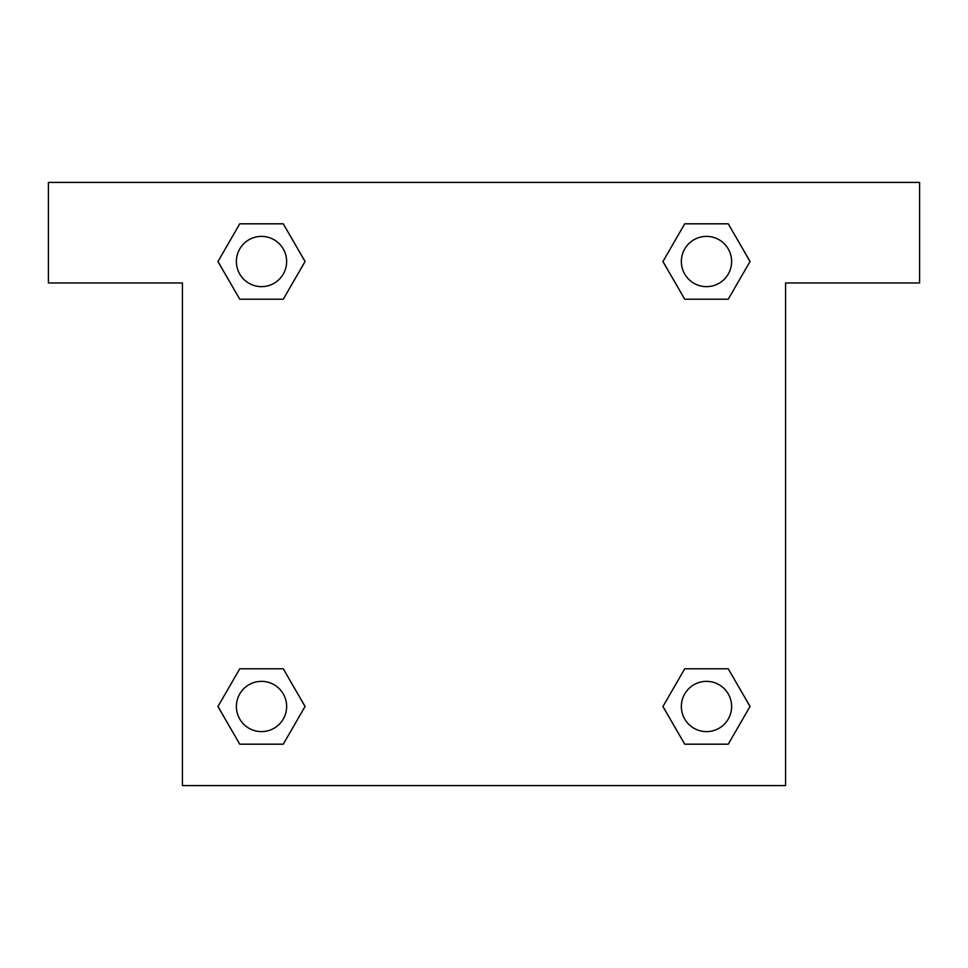 <?xml version="1.0" encoding="UTF-8"?>
<svg xmlns="http://www.w3.org/2000/svg" width="968" height="968" viewBox="0 0 968 968"><rect width="100%" height="100%" fill="white"/><g stroke="black" fill="none" stroke-linecap="round" stroke-linejoin="round"><path stroke-width="1.45" d="M700.723 299.209L728.251 299.209L684.727 299.209L662.959 261.505L684.727 223.814L728.251 223.814L750.019 261.505L728.251 299.209L684.727 299.209L700.723 299.209L684.727 299.209L663.854 263.151A284.81 284.81 0 0 1 663.963 263.248M728.251 668.791L684.727 668.791L728.251 668.791L750.019 706.495L728.251 744.186L684.727 744.186L662.959 706.495L684.727 668.791L728.251 668.791L750.067 706.458M267.277 299.209L239.749 299.209L283.273 299.209L239.749 299.209L217.982 261.505L239.749 223.814L283.273 223.814L305.041 261.505L283.273 299.209L267.277 299.209L283.273 299.209L304.146 263.151M267.277 668.791L239.749 668.791L283.273 668.791L305.041 706.495L283.273 744.186L239.749 744.186L217.982 706.495L239.749 668.791L283.273 668.791L267.277 668.791L283.273 668.791L304.146 704.849A284.81 284.81 0 0 1 304.037 704.752M919.6 182.432L48.4 182.432L48.4 282.958L182.432 282.958L182.432 785.568L785.568 785.568L785.568 282.958L919.6 282.958L919.6 182.432M239.749 299.209L217.933 261.541M283.273 223.814L239.749 223.814L283.273 223.814L305.089 261.481M283.273 668.791L305.089 706.458M239.749 744.186L283.273 744.186L239.749 744.186L217.933 706.519M684.727 744.186L728.251 744.186L684.727 744.186L662.911 706.519M684.727 299.209L662.911 261.541M728.251 223.814L684.727 223.814L728.251 223.814L750.067 261.481M731.626 706.495A25.132 25.132 0 0 0 693.923 684.727A25.132 25.132 0 0 0 693.923 728.251A25.132 25.132 0 0 0 731.626 706.495M286.637 706.495A25.132 25.132 0 0 0 248.945 684.727A25.132 25.132 0 0 0 248.945 728.251A25.132 25.132 0 0 0 286.637 706.495M731.626 261.505A25.132 25.132 0 0 0 693.923 239.749A25.132 25.132 0 0 0 693.923 283.273A25.132 25.132 0 0 0 731.626 261.505M286.637 261.505A25.132 25.132 0 0 0 248.945 239.749A25.132 25.132 0 0 0 248.945 283.273A25.132 25.132 0 0 0 286.637 261.505M684.727 668.791L700.723 668.791"/></g></svg>
